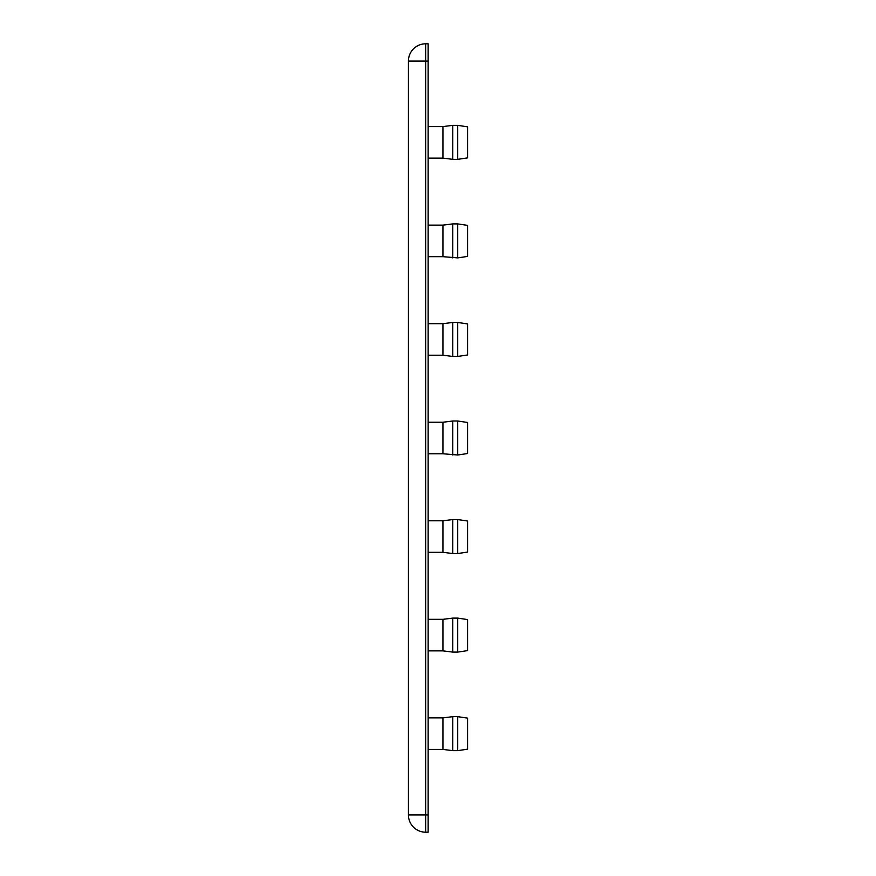 <?xml version="1.0" encoding="UTF-8"?>
<svg xmlns="http://www.w3.org/2000/svg" width="876" height="876" viewBox="0 0 876 876"><rect width="100%" height="100%" fill="white"/><g stroke="black" fill="none" stroke-linecap="round" stroke-linejoin="round"><path stroke-width="1.31" d="M428.145 717.882L442.928 717.882L442.928 749.418L452.782 750.644M457.71 716.645L452.782 716.645L452.782 750.655L457.71 750.655M442.928 717.882L452.782 716.656M467.565 718.123L457.71 716.656L457.71 750.644L467.565 749.177M467.565 718.134L467.565 749.166M428.145 552.318L442.928 552.318L442.928 520.782L428.145 520.782M457.71 553.555L452.782 553.555L452.782 519.545L457.71 519.545M442.928 552.318L452.782 553.544M467.565 521.034L467.565 552.077L457.71 553.544L457.71 519.556L467.565 521.023M428.145 650.868L442.928 650.868L442.928 619.332L428.145 619.332M442.928 650.868L452.782 652.094L452.782 618.106L442.928 619.332M467.565 650.627L457.71 652.094L457.71 618.106L452.782 618.106M457.71 652.094L452.782 652.094M467.565 650.616L467.565 619.584M428.145 158.118L442.928 158.118L442.928 126.582L428.145 126.582M457.71 159.355L452.782 159.355L452.782 125.345L457.71 125.345M442.928 158.118L452.782 159.344M467.565 157.877L457.71 159.344L457.71 125.356L467.565 126.823L467.565 157.866M428.145 422.232L442.928 422.232L442.928 453.768L457.71 454.994L457.71 420.995L452.782 420.995L452.782 454.994M442.928 422.232L452.782 421.006M457.71 421.006L467.565 422.473L467.565 453.527L457.71 454.994M428.145 323.682L442.928 323.682L442.928 355.218L452.782 356.444M457.71 322.445L452.782 322.445L452.782 356.455L457.71 356.455M442.928 323.682L452.782 322.456M467.565 354.966L467.565 323.923L457.71 322.456L457.71 356.444L467.565 354.977M428.145 225.132L442.928 225.132L442.928 256.668L457.71 257.894L457.71 223.906L452.782 223.906L452.782 257.894M442.928 225.132L452.782 223.906M457.71 223.906L467.565 225.373L467.565 256.427L457.71 257.894M428.145 832.2L428.145 814.954L425.681 814.954L425.681 832.2L428.145 832.2L425.681 832.2A17.246 17.246 0 0 1 408.435 814.954L425.681 814.954L425.681 61.046L408.435 61.046A17.246 17.246 0 0 1 425.681 43.8L428.145 43.8L425.681 43.8L425.681 61.046L428.145 61.046L428.145 43.8M408.435 61.046L408.435 814.954M428.145 814.954L428.145 61.046M428.145 749.418L442.928 749.418M442.928 520.782L452.782 519.556M467.565 619.573L457.71 618.106M442.928 126.582L452.782 125.356M428.145 453.768L442.928 453.768M428.145 355.218L442.928 355.218M428.145 256.668L442.928 256.668"/></g></svg>
